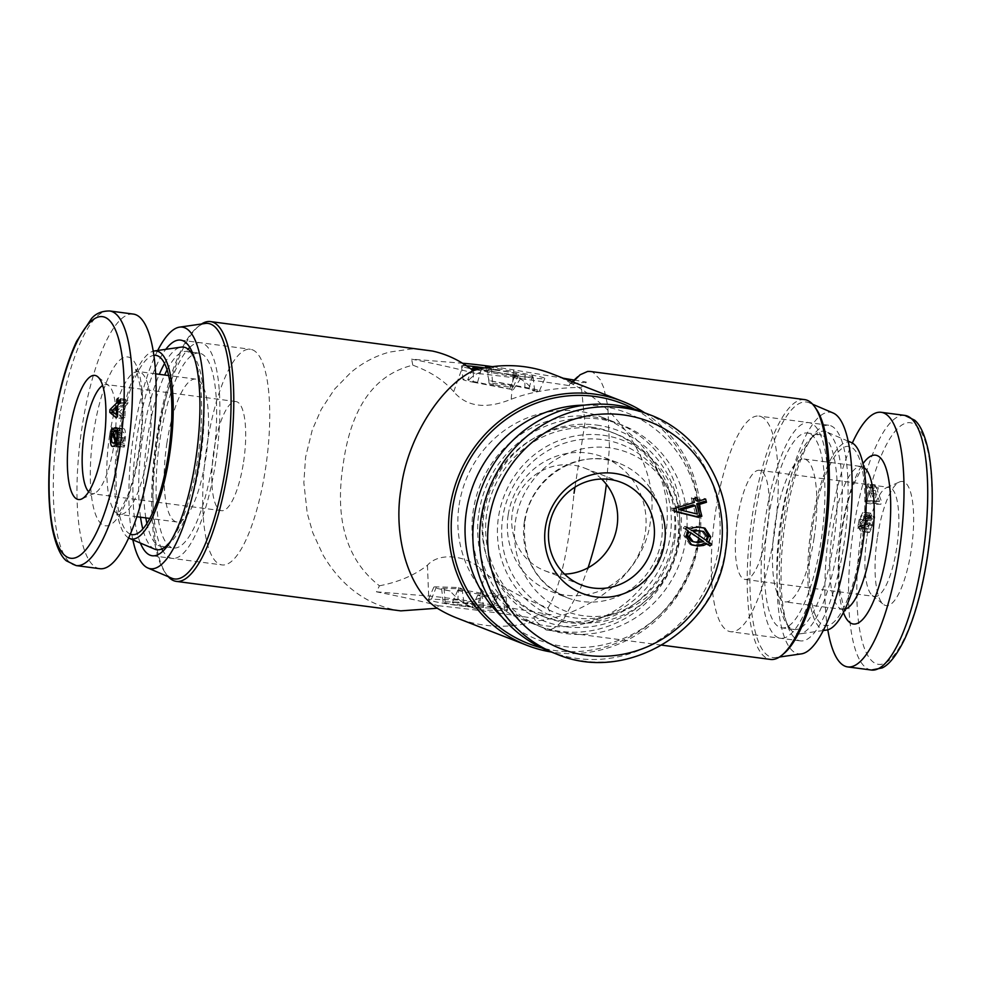 <?xml version="1.0" encoding="UTF-8"?>
<svg xmlns="http://www.w3.org/2000/svg" width="981" height="981" viewBox="0 0 981 981"><rect width="100%" height="100%" fill="white"/><g stroke="black" fill="none" stroke-linecap="round" stroke-linejoin="round"><path stroke-width="0.74" stroke-dasharray="4.91 3.68" d="M400.8 610.869L393.344 609.569C363.963 602.677 340.591 584.578 323.19 555.295L312.816 532.818L307.249 513.271L303.84 482.75L305.594 457.085L312.265 429.948L321.241 409.384L334.533 389.187L350.842 372.486C362.663 362.639 375.576 355.845 389.592 352.069L411.125 348.991L424.981 349.739M574.13 380.039L586.38 382.1L581.365 387.323C553.873 387.838 530.476 391.824 511.187 399.242C485.926 409.445 466.76 406.919 453.688 391.701C444.123 380.481 430.487 371.64 412.805 365.177C374.46 374.583 351.321 407.176 343.375 462.958C334.325 519.047 346.342 559.992 379.439 585.804L376.446 591.825C402.161 596.889 422.786 601.525 438.299 605.731L437.281 608.245M590.145 371.443L593.149 372.339L600.188 379.61L603.818 387.912L607.852 406.293L609.434 447.238L606.405 484.393M438.299 605.731C467.103 608.723 499.047 612.917 534.142 618.324L535.687 621.169C593.946 614.413 645.572 569.201 650.477 520.641C660.127 472.965 624.652 411.346 571.616 383.632L572.892 381.989M552.021 373.847A131.025 125.421 -68.7 0 1 571.616 383.632L569.336 385.643C534.24 380.236 502.284 376.042 473.48 373.05C458.274 368.917 437.661 364.27 411.628 359.144L462.603 363.264M586.38 382.1L569.63 384.172L569.336 385.643M574.989 487.14L584.946 422.995L581.365 387.323M454.387 602.359A15.721 1.042 -171.4 0 1 471.812 604.468A15.721 1.042 -171.4 0 1 483.51 607.239A15.721 1.042 -171.4 0 1 481.536 607.472A15.721 1.042 -171.4 0 1 463.829 605.302A15.721 1.042 -171.4 0 1 452.413 602.542A15.721 1.042 -171.4 0 1 454.387 602.359M459.366 589.998A12.213 0.809 -171.4 0 1 472.916 591.641A12.213 0.809 -171.4 0 1 481.99 593.799A12.213 0.809 -171.4 0 1 480.457 593.971A12.213 0.809 -171.4 0 1 466.711 592.291A12.213 0.809 -171.4 0 1 457.845 590.145A12.213 0.809 -171.4 0 1 459.366 589.998M495.564 372.007A15.721 1.042 8.6 0 0 518.691 374.607A15.721 1.042 8.6 0 0 510.721 372.449A15.721 1.042 8.6 0 0 487.606 369.898A15.721 1.042 8.6 0 0 495.564 372.007M495.307 384.993A12.213 0.809 8.6 0 0 513.259 387.005A12.213 0.809 8.6 0 0 507.079 385.325A12.213 0.809 8.6 0 0 489.114 383.35A12.213 0.809 8.6 0 0 495.307 384.993M804.665 399.61A131.025 36.91 -82.5 0 0 751.618 520.224A131.025 36.91 -82.5 0 0 768.062 658.791A131.025 36.91 -82.5 0 0 770.551 659.428M588.085 567.778L580.188 589.041L564.063 618.471C558.594 625.522 553.419 629.361 548.563 629.961L546.074 629.949L535.687 621.169A131.025 125.421 -68.7 0 1 456.876 618.018M644.591 412.743A131.025 125.421 -68.7 0 1 699.367 539.685A131.025 125.421 -68.7 0 1 551.347 652.022M168.315 576.73A131.025 36.91 97.5 0 1 166.341 574.253A131.025 36.91 97.5 0 1 156.788 446.674A131.025 36.91 97.5 0 1 198.959 325.888A131.025 36.91 97.5 0 1 201.51 323.988M171.785 578.214A128.879 36.309 97.5 0 1 164.734 571.96A128.879 36.309 97.5 0 1 155.354 446.478A128.879 36.309 97.5 0 1 196.825 327.679A128.879 36.309 97.5 0 1 205.25 323.46M132.84 539.832A121.852 34.323 97.5 0 1 157.708 350.487M252.448 349.812A108.756 30.632 97.5 0 1 266.084 464.81A108.756 30.632 97.5 0 1 222.062 564.921A108.756 30.632 97.5 0 1 219.989 564.394A108.756 30.632 97.5 0 1 206.353 449.384A108.756 30.632 97.5 0 1 250.376 349.273A108.756 30.632 97.5 0 1 252.448 349.812M634.67 409.236A128.879 123.361 -68.7 0 1 698.84 507.606A128.879 123.361 -68.7 0 1 697.896 539.648A128.879 123.361 -68.7 0 1 655.48 618.864A128.879 123.361 -68.7 0 1 541.671 647.889M584.578 405.128A121.852 116.641 -68.7 0 1 699.171 511.236A121.852 116.641 -68.7 0 1 698.288 541.524A121.852 116.641 -68.7 0 1 658.177 616.424A121.852 116.641 -68.7 0 1 502.002 617.012M459.12 504.994A108.756 104.096 -68.7 0 1 602.064 417.256A108.756 104.096 -68.7 0 1 666.038 532.18A108.756 104.096 -68.7 0 1 523.094 619.918A108.756 104.096 -68.7 0 1 459.12 504.994M478.912 512.707A108.756 104.096 -68.7 0 1 621.856 424.969A108.756 104.096 -68.7 0 1 685.817 539.881A108.756 104.096 -68.7 0 1 542.873 627.632A108.756 104.096 -68.7 0 1 478.912 512.707M816.266 409.04A128.879 36.309 -82.5 0 0 809.215 402.786A128.879 36.309 -82.5 0 0 808.884 402.651A128.879 36.309 -82.5 0 0 754.904 516.251A128.879 36.309 -82.5 0 0 770.428 656.939A128.879 36.309 -82.5 0 0 775.75 657.54A128.879 36.309 -82.5 0 0 784.175 653.321M833.077 412.976A121.852 34.323 -82.5 0 0 832.759 412.854A121.852 34.323 -82.5 0 0 781.722 520.261A121.852 34.323 -82.5 0 0 796.4 653.285A121.852 34.323 -82.5 0 0 801.44 653.861M728.552 631.188A108.756 30.632 -82.5 0 0 730.624 631.727A108.756 30.632 -82.5 0 0 774.647 531.616A108.756 30.632 -82.5 0 0 761.011 416.606A108.756 30.632 -82.5 0 0 758.938 416.079A108.756 30.632 -82.5 0 0 714.916 516.19A108.756 30.632 -82.5 0 0 728.552 631.188M798.362 640.36A108.756 30.632 -82.5 0 0 800.422 640.887A108.756 30.632 -82.5 0 0 844.457 540.776A108.756 30.632 -82.5 0 0 830.809 425.779A108.756 30.632 -82.5 0 0 828.749 425.239A108.756 30.632 -82.5 0 0 784.714 525.35A108.756 30.632 -82.5 0 0 798.362 640.36M379.439 585.804C398.666 582.064 414.669 575.209 427.446 565.24C439.623 551.396 469.188 555.148 484.945 572.794C501.033 586.552 522.039 598.263 547.999 607.95C559.93 588.232 568.612 549.998 574.032 493.259M376.446 591.825L428.672 596.043A52.41 3.47 -171.4 0 1 478.532 602.592L551.199 614.78L547.999 607.95M140.344 543.033A108.756 30.632 97.5 0 1 136.04 443.939A108.756 30.632 97.5 0 1 165.789 349.322M492.45 366.649A52.41 3.47 -171.4 0 1 513.713 369.911L563.192 378.212M534.142 618.324C532.806 615.982 538.483 614.805 551.199 614.78M473.21 370.708L473.48 373.05M473.283 382.222L513.271 389.751L477.563 382.345A19.399 1.288 -171.4 0 1 467.729 379.696A19.399 1.288 -171.4 0 1 469.421 379.451A20.331 1.349 8.6 0 0 462.983 379.488A20.331 1.349 8.6 0 0 473.283 382.222L473.541 369.236M469.421 379.451C476.251 372.473 485.288 369.297 496.521 369.911A23.838 1.582 8.6 0 0 484.626 367.912M466.539 365.803A23.838 1.582 8.6 0 0 461.462 366.036A23.838 1.582 8.6 0 0 470.549 368.66M509.887 388.427L514.792 375.797L481.205 369.469A15.892 1.055 -171.4 0 1 479.255 369.089M484.295 367.985A15.892 1.055 -171.4 0 1 496.521 369.911M513.271 389.751L520.85 378.151L514.792 375.797M476.459 369.788L520.85 378.151M532.965 390.867A20.331 1.349 8.6 0 0 539.403 390.879A20.331 1.349 8.6 0 0 529.102 388.096L489.114 380.567L524.823 387.973A19.399 1.288 -171.4 0 1 534.657 390.585A19.399 1.288 -171.4 0 1 532.965 390.867C528.342 383.252 520.604 377.82 509.777 374.558A23.838 1.582 8.6 0 0 544.823 378.482A23.838 1.582 8.6 0 0 532.757 375.22L489.482 367.066M492.499 381.891L491.506 368.672L525.093 375A15.892 1.055 -171.4 0 1 533.149 377.133A15.892 1.055 -171.4 0 1 509.777 374.558M487.998 367.311L491.506 368.672M489.114 380.567L485.448 366.305M412.805 365.177L411.628 359.144M489.777 593.051A20.331 1.349 -171.4 0 1 505.988 596.828A20.331 1.349 -171.4 0 1 503.437 597.11L481.107 596.46L477.722 595.148L495.773 595.675A19.399 1.288 8.6 0 0 498.201 595.442A19.399 1.288 8.6 0 0 489.777 593.051C479.586 598.717 470.782 601.991 463.351 602.861A23.838 1.582 -171.4 0 1 489.777 606.062A23.838 1.582 -171.4 0 1 507.496 610.268A23.838 1.582 -171.4 0 1 504.516 610.611L478.103 609.839L472.045 607.484L490.794 608.024A15.892 1.055 8.6 0 0 492.781 607.84A15.892 1.055 8.6 0 0 481.242 605.044A15.892 1.055 8.6 0 0 463.351 602.861M477.722 595.148L472.045 607.484M481.107 596.46L478.103 609.839M450.046 590.918A20.331 1.349 -171.4 0 1 433.847 587.104A20.331 1.349 -171.4 0 1 436.398 586.859L458.716 587.509L462.1 588.833L444.05 588.306A19.399 1.288 8.6 0 0 441.622 588.575A19.399 1.288 8.6 0 0 450.046 590.918C458.029 599.832 465.546 605.191 472.572 606.969A23.838 1.582 -171.4 0 1 445.73 603.695A23.838 1.582 -171.4 0 1 428.427 599.501A23.838 1.582 -171.4 0 1 431.407 599.219L457.82 599.98L463.878 602.346L445.129 601.794A15.892 1.055 8.6 0 0 443.13 602.027A15.892 1.055 8.6 0 0 454.951 604.823A15.892 1.055 8.6 0 0 472.572 606.969M462.1 588.833L463.878 602.346M458.716 587.509L457.82 599.98M602.874 435.221A94.826 90.767 -68.7 0 1 679.625 517.048A94.826 90.767 -68.7 0 1 647.73 598.913A94.826 90.767 -68.7 0 1 574.572 622.334A94.826 90.767 -68.7 0 1 498.507 516.926A94.826 90.767 -68.7 0 1 602.874 435.221M596.558 425.055A102.196 97.83 -68.7 0 1 679.269 513.247A102.196 97.83 -68.7 0 1 644.897 601.476A102.196 97.83 -68.7 0 1 566.049 626.712A102.196 97.83 -68.7 0 1 484.074 513.112A102.196 97.83 -68.7 0 1 596.558 425.055M594.903 428.525A98.272 94.066 -68.7 0 1 615.921 433.909A98.272 94.066 -68.7 0 1 671.421 548.845A98.272 94.066 -68.7 0 1 565.583 622.42A98.272 94.066 -68.7 0 1 544.565 617.037A98.272 94.066 -68.7 0 1 489.065 502.1A98.272 94.066 -68.7 0 1 594.903 428.525M591.371 427.14A98.272 94.066 -68.7 0 1 612.389 432.535A98.272 94.066 -68.7 0 1 667.877 547.472A98.272 94.066 -68.7 0 1 562.052 621.047A98.272 94.066 -68.7 0 1 541.034 615.651A98.272 94.066 -68.7 0 1 485.534 500.727A98.272 94.066 -68.7 0 1 591.371 427.14M592.941 416.802A108.756 104.096 -68.7 0 1 680.164 537.686A108.756 104.096 -68.7 0 1 560.482 631.384A108.756 104.096 -68.7 0 1 473.259 510.512A108.756 104.096 -68.7 0 1 592.941 416.802M674.732 540.077A90.411 86.536 -68.7 0 1 575.234 617.969A90.411 86.536 -68.7 0 1 502.713 517.478A90.411 86.536 -68.7 0 1 602.211 439.586A90.411 86.536 -68.7 0 1 674.732 540.077M601.598 479.022A55.034 52.68 111.3 0 0 584.676 468.133A55.034 52.68 111.3 0 0 512.34 512.536A55.034 52.68 111.3 0 0 544.713 570.684A55.034 52.68 111.3 0 0 564.541 574.118M549.875 651.445A128.401 122.907 111.3 0 0 718.656 547.852A128.401 122.907 111.3 0 0 643.119 412.167M508.158 515.086A72.067 68.977 111.3 0 0 550.549 591.236A72.067 68.977 111.3 0 0 645.265 533.1A72.067 68.977 111.3 0 0 602.874 456.95A72.067 68.977 111.3 0 0 508.158 515.086M695.848 500.482L703.475 498.152L705.597 498.973M674.327 511.064L672.292 510.549L671.593 507.876L692.255 501.573L691.323 497.943L694.904 496.852L697.025 497.674M694.904 496.852L695.259 498.213M691.323 497.943L693.432 498.765M692.255 501.573L694.376 502.395M671.593 507.876L673.714 508.698M672.292 510.549L674.413 511.383M690.71 544.48L689.618 544.112L683.831 535.614L685.94 536.435M708.245 544.737L709.986 545.951M707.877 545.129L704.812 543.008M687.889 528.403L691.605 526.797L696.669 526.343L698.791 527.165M696.669 526.343L703.892 527.852M691.605 526.797L693.726 527.631M683.831 535.614L686.026 530.034L683.254 528.109L684.897 526.307L687.019 527.128M684.897 526.307L686.651 527.533M683.254 528.109L685.363 528.931M686.026 530.034L688.147 530.856M691.078 540.899L697.994 542.53M695.872 541.708L701.623 540.825L703.745 541.647M701.623 540.825L688.895 532.009M703.769 539.354L705.339 536.055L707.448 536.889M705.339 536.055L701.464 530.66M678.729 509.262L697.405 514.081M695.284 513.259L693.113 504.872M877.48 536.963A62.6 17.633 97.5 0 1 899.43 481.99A62.6 17.633 97.5 0 1 911.239 550.12A62.6 17.633 97.5 0 1 883.354 604.321A62.6 17.633 97.5 0 1 877.48 536.963M867.057 536.129A55.034 15.5 97.5 0 1 886.346 487.79A55.034 15.5 97.5 0 1 889.056 487.349A55.034 15.5 97.5 0 1 896.732 547.692A55.034 15.5 97.5 0 1 874.721 596.473A55.034 15.5 97.5 0 1 872.219 595.332A55.034 15.5 97.5 0 1 867.057 536.129M737.418 519.096A55.034 15.5 97.5 0 1 759.429 470.316A55.034 15.5 97.5 0 1 767.093 530.66A55.034 15.5 97.5 0 1 745.094 579.44A55.034 15.5 97.5 0 1 737.418 519.096M827.805 629.802A128.401 36.174 97.5 0 1 829.816 526.123A128.401 36.174 97.5 0 1 852.33 443.02M814.071 538.017A72.067 20.307 97.5 0 1 785.254 601.893A72.067 20.307 97.5 0 1 775.211 522.873A72.067 20.307 97.5 0 1 804.028 458.998A72.067 20.307 97.5 0 1 814.071 538.017M879.503 501.426L874.476 501.352L876.622 493.786L879.503 501.426L866.996 500.371L874.476 501.352M866.996 500.371L869.154 492.805L876.622 493.786M869.154 492.805L872.035 500.445M867.744 483.866L866.897 486.846L868.43 490.905L865.438 501.377L866.162 503.278L873.446 503.216L874.145 500.8L870 489.826L870.932 486.551L870.208 484.651L869.276 487.925L867.744 483.866L875.224 484.847L874.378 487.827L875.91 491.886L872.918 502.358L873.642 504.271L880.926 504.197L881.612 501.781L877.48 490.807L878.412 487.532L877.688 485.632L876.756 488.906L875.224 484.847M866.897 486.846L874.378 487.827M868.43 490.905L875.91 491.886M865.438 501.377L872.918 502.358M866.162 503.278L873.642 504.271M873.446 503.216L880.926 504.197M874.145 500.8L881.612 501.781M870 489.826L877.48 490.807M870.932 486.551L878.412 487.532M870.208 484.651L877.688 485.632M869.276 487.925L876.756 488.906M868.173 531.96L869.338 532.548L873.176 525.632L873.666 519.722L874.758 518.532L874.672 516.398L873.495 517.71L872.845 515.283L870.503 513.1L866.664 520.273L866.198 525.742L865.058 527.018L865.156 529.102L866.346 527.778L868.173 531.96L860.693 530.979L861.858 531.567L865.696 524.639L873.176 525.632M865.696 524.639L867.192 515.417L866.015 516.729L865.365 514.302L863.022 512.119L859.184 519.292L857.676 528.121L858.865 526.797L859.442 529.151L866.91 530.132M859.442 529.151L860.693 530.979M858.865 526.797L866.346 527.778M857.676 528.121L865.156 529.102M857.578 526.024L865.058 527.018M859.184 519.292L866.664 520.273M858.718 524.761L866.198 525.742M864.138 512.658L871.619 513.652M865.365 514.302L872.845 515.283M866.015 516.729L873.495 517.71M867.192 515.417L874.672 516.398M867.278 517.551L874.758 518.532M866.186 518.741L873.666 519.722M872.317 524.835C871.214 528.808 870.073 530.083 868.908 528.649L867.584 526.429L872.55 520.948L872.317 524.835L864.837 523.842C863.734 527.827 862.606 529.102 861.428 527.668L869.779 529.078L861.428 527.668L860.104 525.448L867.584 526.429M860.104 525.448L865.07 519.967L872.55 520.948M865.07 519.967L864.837 523.842M867.302 524.504L867.535 520.96C868.651 516.84 869.816 515.54 871.018 517.061L872.232 519.096L867.302 524.504L859.834 523.523L860.055 519.979L867.535 520.96M860.055 519.979C861.171 515.859 862.336 514.559 863.538 516.08L871.018 517.061L863.538 516.08L864.764 518.115L859.834 523.523M864.764 518.115L872.232 519.096M88.682 491.812A55.034 15.5 -82.5 0 0 91.944 493.651A55.034 15.5 -82.5 0 0 94.654 493.21A55.034 15.5 -82.5 0 0 113.943 444.871A55.034 15.5 -82.5 0 0 108.781 385.668A55.034 15.5 -82.5 0 0 106.279 384.527A55.034 15.5 -82.5 0 0 102.649 385.472M243.582 461.904A55.034 15.5 -82.5 0 0 235.906 401.56A55.034 15.5 -82.5 0 0 213.907 450.34A55.034 15.5 -82.5 0 0 221.571 510.684A55.034 15.5 -82.5 0 0 243.582 461.904M133.281 314.079A128.401 36.174 -82.5 0 0 81.938 427.888A128.401 36.174 -82.5 0 0 99.841 568.698M166.929 442.983A72.067 20.307 -82.5 0 0 176.972 522.002A72.067 20.307 -82.5 0 0 205.789 458.127A72.067 20.307 -82.5 0 0 195.746 379.107A72.067 20.307 -82.5 0 0 166.929 442.983M127.788 403.632L125.274 406.109L124.93 417.612L123.753 418.777L117.291 413.357L117.377 410.708L124.182 404L124.293 400.395L125.47 399.242L125.372 402.835L127.886 400.358L127.788 403.632L120.307 402.651M125.274 406.109L117.794 405.128M124.93 417.612L117.462 416.631M123.753 418.777L116.273 417.796M117.291 413.357L114.36 412.976M117.377 410.708L112.741 410.095M124.182 404L119.559 403.387M124.293 400.395L117.953 399.574M125.47 399.242L118.002 398.249M125.372 402.835L120.332 402.173M127.886 400.358L120.405 399.377M112.84 446.404L120.7 447.422C118.542 447.912 117.671 444.81 118.063 438.102L119.375 428.807L120.038 430.831L122.87 428.599C125.004 428.182 125.85 431.37 125.384 438.139L124.207 447.103L123.52 445.043L120.7 447.422L113.232 446.441M118.063 438.102L111.552 437.244M122.343 446.723L114.863 445.742M123.52 445.043L117.377 444.246M124.207 447.103L116.727 446.122M124.881 445.313L117.401 444.332M124.231 443.338L116.751 442.357M125.384 438.139L117.904 437.158M115.746 427.642L123.214 428.636L116.003 427.704M121.313 429.163L117.168 428.611M120.038 430.831L117.879 430.549M119.375 428.807L111.895 427.826M118.689 430.634L112.545 429.825M119.314 432.498L113.551 431.738M119.057 438.029C118.897 442.37 119.547 444.344 120.994 443.939L122.797 442.934L119.952 434.411L119.057 438.029L111.576 437.048M117.119 443.449L120.994 443.939L117.107 443.424M119.952 434.411L113.821 433.602M122.797 442.934L116.825 442.149M123.594 441.425L124.415 438.115C124.599 433.627 123.937 431.615 122.429 432.081L120.761 433.001L123.594 441.425L117.279 440.604M124.415 438.115L117.892 437.256M118.027 431.493L114.949 431.1M120.761 433.001L113.281 432.008M119.351 411.934L123.851 415.576L124.097 407.274L119.351 411.934L111.871 410.953M123.851 415.576L117.512 414.755M124.097 407.274L117.757 406.441M851.41 442.554A94.826 26.72 -82.5 0 0 851.165 442.456A94.826 26.72 -82.5 0 0 811.446 526.049A94.826 26.72 -82.5 0 0 822.875 629.569A94.826 26.72 -82.5 0 0 826.787 630.01M826.088 431.75A102.196 28.792 -82.5 0 0 815.186 434.608A102.196 28.792 -82.5 0 0 782.298 528.82A102.196 28.792 -82.5 0 0 789.742 628.343A102.196 28.792 -82.5 0 0 795.591 633.407A102.196 28.792 -82.5 0 0 799.822 633.885A102.196 28.792 -82.5 0 0 839.393 536.325A102.196 28.792 -82.5 0 0 826.358 431.861A102.196 28.792 -82.5 0 0 826.088 431.75M821.771 435.135A98.272 27.689 -82.5 0 0 819.895 434.657A98.272 27.689 -82.5 0 0 811.275 437.894A98.272 27.689 -82.5 0 0 779.65 528.477A98.272 27.689 -82.5 0 0 786.811 624.161A98.272 27.689 -82.5 0 0 792.44 629.029A98.272 27.689 -82.5 0 0 794.303 629.52A98.272 27.689 -82.5 0 0 834.095 539.06A98.272 27.689 -82.5 0 0 821.771 435.135M809.3 433.492A98.272 27.689 -82.5 0 0 807.437 433.013A98.272 27.689 -82.5 0 0 767.645 523.474A98.272 27.689 -82.5 0 0 779.981 627.399A98.272 27.689 -82.5 0 0 781.845 627.877A98.272 27.689 -82.5 0 0 821.624 537.416A98.272 27.689 -82.5 0 0 809.3 433.492M810.87 423.154A108.756 30.632 -82.5 0 0 765.315 519.023A108.756 30.632 -82.5 0 0 778.411 637.736A108.756 30.632 -82.5 0 0 823.966 541.88A108.756 30.632 -82.5 0 0 810.87 423.154M812.636 526.515A90.411 25.469 -82.5 0 0 823.525 625.204A90.411 25.469 -82.5 0 0 861.404 545.51A90.411 25.469 -82.5 0 0 850.515 446.821A90.411 25.469 -82.5 0 0 812.636 526.515M194.655 359.058A102.196 28.792 97.5 0 1 198.702 452.18A102.196 28.792 97.5 0 1 170.755 541.095M167.089 369.898A98.272 27.689 97.5 0 1 186.697 351.48A98.272 27.689 97.5 0 1 188.56 351.971A98.272 27.689 97.5 0 1 194.189 356.839A98.272 27.689 97.5 0 1 201.35 452.523A98.272 27.689 97.5 0 1 169.725 543.106A98.272 27.689 97.5 0 1 161.105 546.343A98.272 27.689 97.5 0 1 159.229 545.865A98.272 27.689 97.5 0 1 146.917 523.498M201.019 353.601A98.272 27.689 97.5 0 1 213.355 457.526A98.272 27.689 97.5 0 1 173.563 547.987A98.272 27.689 97.5 0 1 171.7 547.508A98.272 27.689 97.5 0 1 159.376 443.584A98.272 27.689 97.5 0 1 199.155 353.123A98.272 27.689 97.5 0 1 201.019 353.601M189.762 347.397A108.756 30.632 97.5 0 1 202.589 343.264A108.756 30.632 97.5 0 1 215.685 461.977A108.756 30.632 97.5 0 1 170.13 557.846A108.756 30.632 97.5 0 1 163.018 551.089M161.816 548.955A108.756 30.632 97.5 0 1 155.979 446.563A108.756 30.632 97.5 0 1 188.058 349.15M145.85 517.919A98.272 27.689 97.5 0 1 164.624 375.012M154.642 549.139A102.196 28.792 97.5 0 1 142.809 529.017M140.528 517.22A102.196 28.792 97.5 0 1 159.302 374.313M164.55 363.51A102.196 28.792 97.5 0 1 181.178 347.115M130.363 534.13A90.411 25.469 97.5 0 1 119.596 435.49A90.411 25.469 97.5 0 1 153.833 355.355M128.67 537.98A94.826 26.72 97.5 0 1 117.499 441.511A94.826 26.72 97.5 0 1 153.195 351.198M427.446 565.24L428.672 596.043M484.945 572.794L478.532 602.592M511.187 399.242L513.713 369.911M477.563 382.345L481.205 369.469M524.823 387.973L525.093 375M529.102 388.096L532.757 375.22M453.688 391.701L463.854 363.362M495.773 595.675L490.794 608.024M503.437 597.11L504.516 610.611M436.398 586.859L431.407 599.219M444.05 588.306L445.129 601.794M556.583 654.057A128.401 122.907 111.3 0 0 725.364 550.464A128.401 122.907 111.3 0 0 649.827 414.779M524.406 521.426A72.067 68.977 -68.7 0 1 619.134 463.277A72.067 68.977 -68.7 0 1 661.525 539.427A72.067 68.977 -68.7 0 1 566.797 597.576A72.067 68.977 -68.7 0 1 524.406 521.426M675.86 508.048A85.163 81.521 111.3 0 0 592.426 447.373A85.163 81.521 111.3 0 0 515.479 521.169A85.163 81.521 111.3 0 0 583.793 615.823A85.163 81.521 111.3 0 0 677.515 542.444A85.163 81.521 111.3 0 0 676.694 511.653M871.398 670.035A128.401 36.174 97.5 0 1 853.495 529.237A128.401 36.174 97.5 0 1 904.85 415.417M927.217 556.35A121.852 34.323 97.5 0 1 876.18 663.757A121.852 34.323 97.5 0 1 861.502 530.733A121.852 34.323 97.5 0 1 912.538 423.326A121.852 34.323 97.5 0 1 927.217 556.35M863.721 467.373A72.067 20.307 -82.5 0 0 861.367 466.527A72.067 20.307 -82.5 0 0 832.55 530.402A72.067 20.307 -82.5 0 0 842.593 609.422A72.067 20.307 -82.5 0 0 845.095 609.226M843.427 612.561A85.163 23.998 97.5 0 1 841.477 530.66A85.163 23.998 97.5 0 1 862.973 463.719M109.602 310.965A128.401 36.174 -82.5 0 0 58.247 424.785A128.401 36.174 -82.5 0 0 76.15 565.583M109.59 435.454A72.067 20.307 97.5 0 1 138.407 371.578A72.067 20.307 97.5 0 1 148.45 450.598A72.067 20.307 97.5 0 1 119.633 514.473A72.067 20.307 97.5 0 1 109.59 435.454M139.523 450.34A85.163 23.998 -82.5 0 0 129.271 357.366A85.163 23.998 -82.5 0 0 93.587 432.437A85.163 23.998 -82.5 0 0 103.851 525.411A85.163 23.998 -82.5 0 0 139.523 450.34M572.279 381.744L569.63 384.172M481.99 593.799L483.51 607.239M513.259 387.005L518.691 374.607M164.734 571.96L166.341 574.253M196.825 327.679L198.959 325.888M152.251 555.761L222.062 564.921M658.177 616.424L655.48 618.864M621.856 424.969L602.064 417.256M800.422 640.887L730.624 631.727M828.749 425.239L758.938 416.079M812.685 404.27L809.215 402.786M779.49 657.012L775.75 657.54M542.873 627.632L523.094 619.918M699.171 511.236L698.84 507.606M180.578 340.113L250.376 349.273M546.074 629.949L661.905 645.167M462.983 379.488L461.462 366.036M472.401 369.028L467.729 379.696M489.114 383.35L487.606 369.898M533.149 377.133L534.657 390.585M539.403 390.879L544.823 378.482M457.845 590.145L452.413 602.542M492.781 607.84L498.201 595.442M505.988 596.828L507.496 610.268M433.847 587.104L428.427 599.501M443.13 602.027L441.622 588.575M679.625 517.048L679.269 513.247M647.73 598.913L644.897 601.476M615.921 433.909L612.389 432.535M544.565 617.037L541.034 615.651M584.676 468.133L621.427 482.456M550.549 591.236L566.797 597.576C535.798 583.192 521.831 557.907 524.896 521.745C530.218 476.901 580.642 446.429 619.134 463.277L602.874 456.95M544.713 570.684L581.463 585.007M691.74 544.933L689.618 544.112M704.959 528.207L702.837 527.386M886.346 487.79L899.43 481.99M759.429 470.316L889.056 487.349M804.028 458.998L861.367 466.527L864.347 466.122L860.533 470.635L853.826 484.173C848.761 497.036 844.813 512.646 841.968 530.991C838.681 553.603 837.982 573.419 839.871 590.439C843.66 607.815 845.499 614.535 845.377 610.587L842.593 609.422L785.254 601.893M745.094 579.44L874.721 596.473M872.219 595.332L883.354 604.321M869.338 532.548L861.858 531.567M870.503 513.1L863.022 512.119M108.781 385.668L97.646 376.679M235.906 401.56L106.279 384.527M155.623 373.835L138.407 371.578L135.623 370.413C135.501 366.465 137.34 373.185 141.129 390.561C143.018 407.581 142.319 427.397 139.032 450.009C136.187 468.354 132.239 483.964 127.174 496.827L120.467 510.365L116.653 514.878L119.633 514.473L136.862 516.729M176.972 522.002L149.848 518.434M195.746 379.107L168.609 375.539M221.571 510.684L91.944 493.651M94.654 493.21L81.57 499.01M786.811 624.161L789.742 628.343M811.275 437.894L815.186 434.608M819.895 434.657L807.437 433.013M794.303 629.52L781.845 627.877M848.16 441.168L826.358 431.861M823.292 630.513L799.822 633.885M194.189 356.839L193.76 356.226M161.105 546.343L165.2 546.883M166.635 547.079L173.563 547.987M186.697 351.48L190.792 352.02M192.227 352.216L199.155 353.123"/><path stroke-width="1.47" d="M551.347 652.022A131.025 125.421 -68.7 0 1 527.14 645.4L456.876 618.018A131.025 125.421 -68.7 0 1 437.281 608.245L400.8 610.869L176.335 581.39A131.025 36.91 97.5 0 1 173.845 580.74A131.025 36.91 97.5 0 1 168.315 576.73M572.892 381.989L580.139 374.754L587.656 371.431L590.145 371.443L804.665 399.61A131.025 36.91 -82.5 0 1 807.155 400.26A131.025 36.91 -82.5 0 1 814.659 406.747A131.025 36.91 -82.5 0 1 824.212 534.326A131.025 36.91 -82.5 0 1 782.041 655.112A131.025 36.91 -82.5 0 1 770.551 659.428L661.905 645.167M574.032 493.259L574.989 487.14M606.405 484.393L604.75 496.374C600.752 522.468 595.075 546.65 587.705 568.919M527.14 645.4A131.025 125.421 -68.7 0 1 450.071 506.944A131.025 125.421 -68.7 0 1 622.285 401.241A131.025 125.421 -68.7 0 1 644.591 412.743M437.281 608.245C408.819 590.096 392.584 535.982 401.18 487.9C407.14 439.733 439.525 387.041 473.21 370.708A131.025 125.421 -68.7 0 1 552.021 373.847L622.285 401.241M201.51 323.988A131.025 36.91 97.5 0 1 210.449 321.572A131.025 36.91 97.5 0 1 212.938 322.209A131.025 36.91 97.5 0 1 229.382 460.776A131.025 36.91 97.5 0 1 176.335 581.39M210.449 321.572L432.437 351.039C447.14 354.264 460.727 360.812 473.21 370.708M157.708 350.487A121.852 34.323 97.5 0 1 179.56 327.139L205.25 323.46A128.879 36.309 97.5 0 1 210.572 324.061A128.879 36.309 97.5 0 1 226.096 464.749A128.879 36.309 97.5 0 1 172.116 578.349A128.879 36.309 97.5 0 1 171.785 578.214L147.923 568.024A121.852 34.323 97.5 0 1 132.84 539.832M179.56 327.139A121.852 34.323 97.5 0 1 184.6 327.715A121.852 34.323 97.5 0 1 199.278 460.739A121.852 34.323 97.5 0 1 148.241 568.146A121.852 34.323 97.5 0 1 147.923 568.024M165.789 349.322A108.756 30.632 97.5 0 1 180.578 340.113A108.756 30.632 97.5 0 1 182.638 340.64A108.756 30.632 97.5 0 1 196.286 455.65A108.756 30.632 97.5 0 1 152.251 555.761A108.756 30.632 97.5 0 1 150.191 555.221A108.756 30.632 97.5 0 1 140.344 543.033M541.671 647.889A128.879 123.361 -68.7 0 1 452.695 507.447A128.879 123.361 -68.7 0 1 634.67 409.236M502.002 617.012A121.852 116.641 -68.7 0 1 466.441 511.076A121.852 116.641 -68.7 0 1 584.578 405.128M779.49 657.012L801.44 653.861A121.852 34.323 -82.5 0 0 848.614 537.539A121.852 34.323 -82.5 0 0 833.077 412.976L812.685 404.27M782.041 655.112L784.175 653.321A128.879 36.309 -82.5 0 0 825.646 534.522A128.879 36.309 -82.5 0 0 816.266 409.04L814.659 406.747M563.192 378.212L574.13 380.039M484.626 367.912A23.838 1.582 8.6 0 0 466.539 365.803M470.549 368.66A23.838 1.582 8.6 0 0 473.541 369.236L476.459 369.788M479.255 369.089A15.892 1.055 -171.4 0 1 473.161 367.299A15.892 1.055 -171.4 0 1 484.295 367.985M489.482 367.066L485.448 366.305L487.998 367.311M462.603 363.264L463.854 363.362A52.41 3.47 -171.4 0 1 492.45 366.649M664.529 542.934A62.6 59.915 111.3 0 0 614.314 473.357A62.6 59.915 111.3 0 0 545.424 527.288A62.6 59.915 111.3 0 0 595.639 596.865A62.6 59.915 111.3 0 0 664.529 542.934M653.8 540.605A55.034 52.68 111.3 0 0 621.427 482.456A55.034 52.68 111.3 0 0 549.09 526.858A55.034 52.68 111.3 0 0 581.463 585.007A55.034 52.68 111.3 0 0 653.8 540.605M564.541 574.118A55.034 52.68 111.3 0 0 617.049 526.294A55.034 52.68 111.3 0 0 601.598 479.022M649.827 414.779L643.119 412.167A128.401 122.907 111.3 0 0 474.338 515.761A128.401 122.907 111.3 0 0 549.875 651.445L556.583 654.057C626.896 684.431 716.363 629.643 725.609 550.623C735.235 493.541 702.077 434.056 649.827 414.779A128.401 122.907 111.3 0 0 481.058 518.373A128.401 122.907 111.3 0 0 556.583 654.057M697.969 501.303L705.597 498.973L706.455 502.272L698.815 504.602L701.832 516.214L698.251 517.306L674.413 511.383L673.714 508.698L694.376 502.395L693.432 498.765L697.025 497.674L697.969 501.303L695.848 500.482L695.259 498.213M706.455 502.272L704.333 501.45L696.694 503.78L699.711 515.381L696.13 516.484L698.251 517.306M696.13 516.484L674.327 511.064M699.711 515.381L701.832 516.214M696.694 503.78L698.815 504.602M698.264 546.037L691.74 544.933L685.94 536.435L688.147 530.856L685.363 528.931L687.019 527.128L690.011 529.225L693.726 527.631L698.791 527.165L704.959 528.207L710.759 536.987L708.736 542.162L711.654 544.197L709.986 545.951L706.933 543.83L703.549 545.436L698.264 546.037L690.71 544.48M706.933 543.83L704.812 543.008L701.427 544.614L703.549 545.436M701.427 544.614L696.142 545.203M703.892 527.852L708.638 536.153L706.614 541.328L711.654 544.197M709.545 543.376L708.245 544.737M706.614 541.328L708.736 542.162M708.638 536.153L710.759 536.987M686.651 527.533L690.011 529.225M689.275 536.435L693.199 541.733L697.994 542.53L703.745 541.647L691.016 532.83L689.275 536.435L687.154 535.601L691.078 540.899L693.199 541.733M687.154 535.601L688.895 532.009L691.016 532.83M705.891 540.188L707.448 536.889L703.585 531.481L698.558 530.66L693.248 531.469L705.891 540.188L693.248 531.469M703.585 531.481L698.558 530.66M696.436 529.838L691.127 530.635M680.851 510.083L697.405 514.081L695.235 505.693L680.851 510.083L678.729 509.262L693.113 504.872L695.235 505.693M852.33 443.02A128.401 36.174 97.5 0 1 881.159 412.302A128.401 36.174 97.5 0 1 899.062 553.112A128.401 36.174 97.5 0 1 847.719 666.921A128.401 36.174 97.5 0 1 827.805 629.802M103.52 444.037A62.6 17.633 -82.5 0 0 97.646 376.679A62.6 17.633 -82.5 0 0 69.761 430.88A62.6 17.633 -82.5 0 0 81.57 499.01A62.6 17.633 -82.5 0 0 103.52 444.037M102.649 385.472A55.034 15.5 -82.5 0 0 84.268 433.308A55.034 15.5 -82.5 0 0 88.682 491.812M76.15 565.583L99.841 568.698A128.401 36.174 -82.5 0 0 151.184 454.877A128.401 36.174 -82.5 0 0 133.281 314.079L109.602 310.965C101.766 310.965 95.733 313.515 91.466 318.629L76.628 341.29C66.438 363.203 58.737 390.941 53.538 424.491C47.701 464.7 47.235 499.133 52.14 527.778C56.996 551.702 63.422 558.373 66.328 560.801L76.15 565.583A128.401 36.174 -82.5 0 0 127.505 451.763A128.401 36.174 -82.5 0 0 109.602 310.965M120.307 402.651L117.794 405.128L117.462 416.631L116.273 417.796L109.811 412.376L109.897 409.727L116.702 403.019L116.813 399.414L118.002 398.249L117.892 401.854L120.405 399.377L120.307 402.651M114.36 412.976L109.811 412.376M112.741 410.095L109.897 409.727M119.559 403.387L116.702 403.019M117.953 399.574L116.813 399.414M120.332 402.173L117.892 401.854M117.377 444.246L116.04 444.062L114.863 445.742L112.84 446.404M113.232 446.441C111.074 446.931 110.191 443.829 110.583 437.121L111.895 427.826L112.557 429.85L113.833 428.182L115.746 427.642M111.552 437.244L110.583 437.121M116.003 427.704L115.39 427.618C117.524 427.201 118.37 430.389 117.904 437.158L116.751 442.357L117.401 444.332L116.727 446.122L116.04 444.062M117.168 428.611L113.833 428.182M117.879 430.549L112.557 429.85M112.545 429.825L111.209 429.653M113.551 431.738L111.834 431.517M111.576 437.048C111.417 441.389 112.067 443.363 113.514 442.958L115.317 441.953L112.472 433.43L111.576 437.048M117.119 443.449L113.244 442.934L117.107 443.424M113.821 433.602L112.472 433.43M116.825 442.149L115.317 441.953M116.114 440.444L116.935 437.121C117.119 432.646 116.457 430.634 114.949 431.1L113.281 432.008L116.114 440.444L117.279 440.604M117.892 437.256L116.935 437.121M118.027 431.493L114.949 431.1M111.871 410.953L116.371 414.595L116.616 406.293L111.871 410.953M117.512 414.755L116.371 414.595M117.757 406.441L116.616 406.293M823.292 630.513L826.787 630.01A94.826 26.72 -82.5 0 0 863.501 539.489A94.826 26.72 -82.5 0 0 851.41 442.554L848.16 441.168M153.195 351.198A94.826 26.72 97.5 0 1 154.213 350.99A94.826 26.72 97.5 0 1 158.125 351.431A94.826 26.72 97.5 0 1 169.554 454.951A94.826 26.72 97.5 0 1 129.835 538.544A94.826 26.72 97.5 0 1 129.59 538.446A94.826 26.72 97.5 0 1 128.67 537.98M154.213 350.99L181.178 347.115A102.196 28.792 97.5 0 1 185.409 347.593A102.196 28.792 97.5 0 1 191.258 352.657A102.196 28.792 97.5 0 1 194.655 359.058M170.755 541.095A102.196 28.792 97.5 0 1 165.814 546.392A102.196 28.792 97.5 0 1 154.912 549.25A102.196 28.792 97.5 0 1 154.642 549.139L129.59 538.446M163.018 551.089A108.756 30.632 97.5 0 1 161.816 548.955M188.058 349.15A108.756 30.632 97.5 0 1 189.762 347.397M146.917 523.498A98.272 27.689 97.5 0 1 145.85 517.919M164.624 375.012A98.272 27.689 97.5 0 1 167.089 369.898M142.809 529.017A102.196 28.792 97.5 0 1 140.528 517.22M159.302 374.313A102.196 28.792 97.5 0 1 164.55 363.51M153.833 355.355A90.411 25.469 97.5 0 1 168.364 454.485A90.411 25.469 97.5 0 1 130.363 534.13M489.053 519.881A121.852 116.641 111.3 0 0 586.797 655.333A121.852 116.641 111.3 0 0 720.9 550.341A121.852 116.641 111.3 0 0 623.156 414.889A121.852 116.641 111.3 0 0 489.053 519.881M676.694 511.653A85.163 81.521 111.3 0 0 675.86 508.048M922.753 556.215A128.401 36.174 97.5 0 1 871.398 670.035L882.127 667.951C885.561 666.357 893.495 661.574 904.372 639.71C914.562 617.797 922.263 590.059 927.462 556.509C933.299 516.3 933.765 481.867 928.86 453.222C924.004 429.298 917.578 422.627 914.672 420.199L904.85 415.417A128.401 36.174 97.5 0 1 922.753 556.215M845.095 609.226A72.067 20.307 -82.5 0 0 871.41 545.546A72.067 20.307 -82.5 0 0 863.721 467.373M862.973 463.719A85.163 23.998 97.5 0 1 886.677 470.402A85.163 23.998 97.5 0 1 887.413 548.563A85.163 23.998 97.5 0 1 843.427 612.561M53.783 424.65A121.852 34.323 -82.5 0 0 68.462 557.674A121.852 34.323 -82.5 0 0 119.498 450.267A121.852 34.323 -82.5 0 0 104.82 317.243A121.852 34.323 -82.5 0 0 53.783 424.65M577.723 376.753L572.279 381.744M473.161 367.299L472.401 369.028M847.719 666.921L871.398 670.035M863.538 466.416L864.347 466.122M844.678 610.096L845.377 610.587M881.159 412.302L904.85 415.417M149.848 518.434L136.862 516.729M168.609 375.539L155.623 373.835M193.76 356.226L191.258 352.657M169.149 543.584L165.814 546.392M165.2 546.883L166.635 547.079M190.792 352.02L192.227 352.216"/></g></svg>
